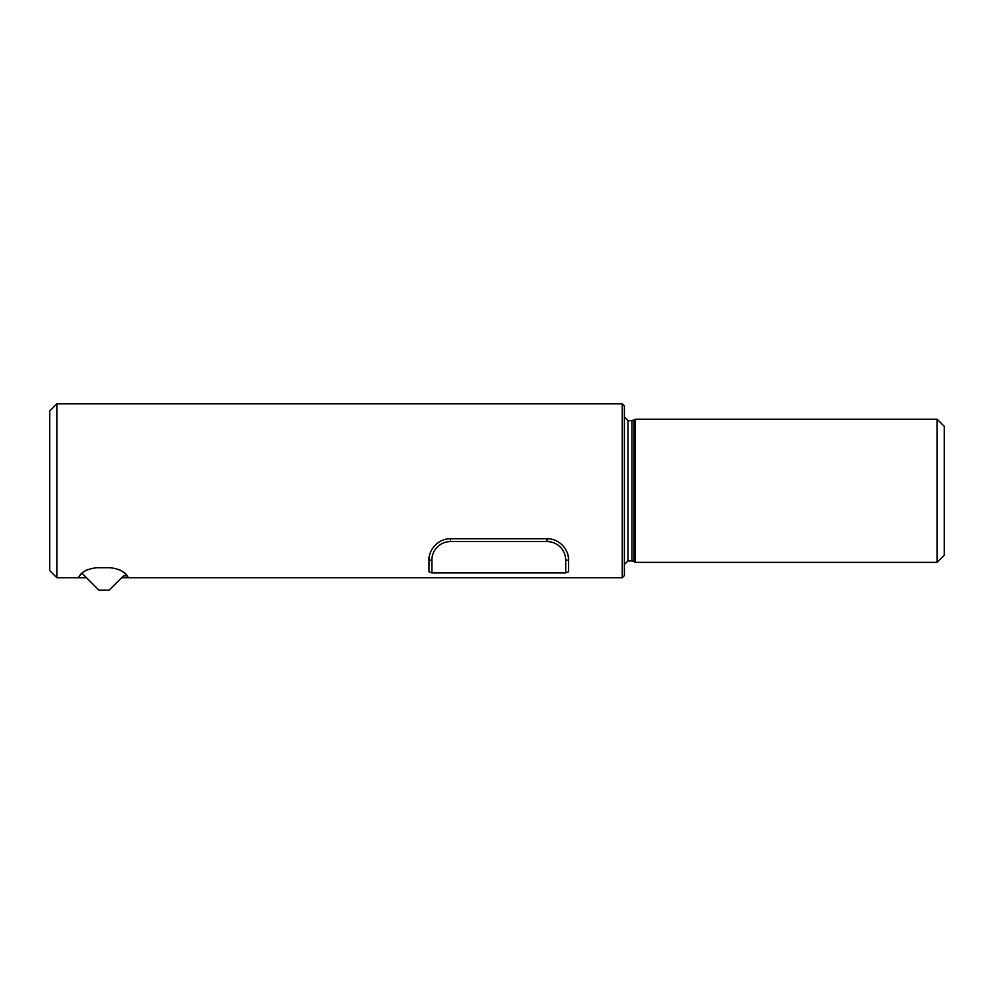 <?xml version="1.0" encoding="UTF-8"?>
<svg xmlns="http://www.w3.org/2000/svg" width="994" height="994" viewBox="0 0 994 994"><rect width="100%" height="100%" fill="white"/><g stroke="black" fill="none" stroke-linecap="round" stroke-linejoin="round"><path stroke-width="1.49" d="M87.832 569.512A21.47 21.47 0 0 0 82.017 573.265L98.866 590.15L109.129 590.175L123.045 576.296A1.466 1.429 -89.9 0 1 124.051 575.874L127.182 575.874A21.47 21.47 0 0 0 118.92 569.512M82.017 573.265A21.47 21.47 0 0 0 78.253 577.738C79.098 578.719 78.526 570.134 96.418 567.723L110.334 567.723C128.226 570.134 127.654 578.719 128.499 577.738L121.591 577.738M622.244 577.738L622.244 403.825L624.394 405.974L624.394 575.588L622.244 577.738L128.499 577.738A21.47 21.47 0 0 0 127.182 575.874M86.478 577.738L56.857 577.738L56.857 403.825L622.244 403.825M430.017 553.708A21.47 21.47 0 0 0 429.01 560.206C428.103 553.347 435.347 538.773 450.481 538.736L547.098 538.736C562.231 538.773 569.475 553.347 568.568 560.206L565.71 560.206L565.71 572.892L568.568 571.836L568.568 560.206A21.47 21.47 0 0 0 567.562 553.708M431.868 560.206L429.01 560.206L429.01 571.836L431.868 572.892L431.868 560.206A18.613 18.613 0 0 1 450.481 541.593L547.098 541.593A18.613 18.613 0 0 1 565.71 560.206M565.71 572.892L431.868 572.892M56.857 577.738L49.7 570.581L49.7 410.982L56.857 403.825M937.143 562.356L944.3 555.199L944.3 426.376L937.143 419.219L937.143 562.356L635.129 562.356L635.129 419.219L937.143 419.219M631.948 560.927L627.972 560.927L627.972 420.648L631.948 420.648L631.948 560.927L634.01 561.573L634.01 420.002L635.129 419.219M547.098 538.736L547.098 541.593M450.481 538.736L450.481 541.593M634.01 561.573L635.129 562.356M631.948 420.648L634.01 420.002M627.972 420.648L624.394 417.07M627.972 560.927L624.394 564.505"/></g></svg>
